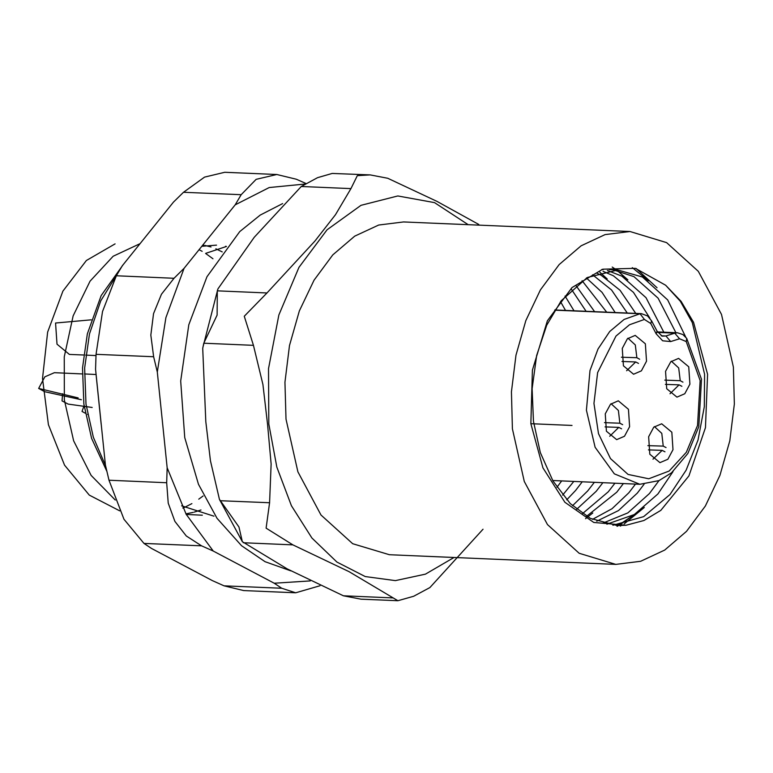 <?xml version="1.0" encoding="UTF-8"?>
<svg xmlns="http://www.w3.org/2000/svg" width="773" height="773" viewBox="0 0 773 773"><rect width="100%" height="100%" fill="white"/><g stroke="black" fill="none" stroke-linecap="round" stroke-linejoin="round"><path stroke-width="1.16" d="M370.18 174.911L332.187 173.442L317.49 177.732L301.228 186.457L254.182 237.272L217.986 288.783L217.29 290.88L217.107 315.075L203.743 343.241L202.758 348.439L205.86 421.7L210.401 460.814L219.416 499.339L238.954 527.031L242.364 541.651L287.305 568.976L343.425 595.761L360.962 599.133L397.921 600.698L349.038 571.643L292.909 544.859L266.144 528.191L269.632 502.779L271.081 464.032L267.516 424.319L262.878 384.49L253.409 345.357L244.287 316.234L266.946 292.986L314.882 241.079L335.501 214.749L350.894 188.573L357.319 175.645L370.18 174.911L387.717 178.292L436.919 201.415L478.748 224.431M99.649 409.255L97.466 388.065M122.878 265.023L101.176 295.576L87.378 333.82L82.547 367.977L83.89 404.076L91.6 438.397L106.829 471.308M118.182 272.627L100.79 300.755L89.475 333.917L84.644 368.064L85.987 404.163L93.291 437.247L105.534 465.665M626.043 525.263L593.79 522.471L564.821 502.237L542.917 467.849L530.829 423.662L532.355 370.161L547.352 320.785L572.049 287.566L602.708 269.188L635.416 268.337L665.659 285.218L681.09 301.335L693.613 322.293L707.585 374.316L705.459 427.682L688.898 475.849L660.789 510.393L643.88 520.538L626.043 525.263L617.125 525.534L590.417 518.354L570.319 503.61L552.966 481.028L540.327 452.572L533.438 421.411L532.124 388.684L536.607 355.454L546.714 325.201L561.159 300.813L587.296 277.497L617.685 269.922L642.421 277.024L667.669 299.963L685.651 336.931M612.883 525.205L643.59 516.635L670.036 494.488L686.105 470.168L698.019 439.992L704.309 406.84L704.618 374.19L692.279 322.631L680.356 301.306L665.659 285.218M602.66 523.195L627.821 512.905L649.446 493.609L658.992 480.603M672.964 471.665L657.958 493.976L634.353 514.489L606.873 524.229M592.533 519.388L611.994 508.75L628.864 492.739L635.493 484.072M644.151 484.217L637.367 493.097L618.535 510.518L596.708 521.186M582.484 513.649L608.283 491.86L614.912 483.202M623.415 483.56L616.786 492.227L586.63 516.267M572.522 505.706L587.693 490.99L594.331 482.323M602.834 482.69L596.196 491.348L576.629 509.281M562.647 495.097L573.74 481.453M582.243 481.811L575.614 490.469L566.715 499.851M561.662 480.941L556.908 487.299M675.892 332.69L658.103 298.175L633.918 276.657L613.424 269.912M649.919 318.215L633.502 292.358L613.327 275.787L603.056 271.323M601.819 269.468L603.124 269.651M607.346 270.492L621.84 276.145L646.025 297.663L663.814 332.177M627.28 313.094L611.549 289.943L592.62 274.84M596.94 273.12L601.249 275.275L620.052 290.31L635.783 313.452M606.689 312.215L582.079 280.696M586.456 277.971L602.061 292.397L615.192 312.572M586.108 311.335L571.402 289.344M575.837 285.392L594.611 311.703M565.517 310.466L560.551 301.615M565.063 296.02L574.02 310.823M733.355 367.117L721.46 314.466L698.348 271.323L666.645 242.596L629.966 231.552L605.095 234.625L581.122 245.814L559.208 264.54L540.462 289.894L525.804 320.602L515.958 355.155L511.426 391.824L512.422 428.802L524.316 481.453L547.429 524.596L579.132 553.323L615.81 564.377L640.672 561.295L664.654 550.115L686.559 531.38L705.314 506.035L719.972 475.318L729.809 440.765L734.35 404.095L733.355 367.117M615.81 564.377L389.37 554.743L352.691 543.699L320.988 514.973L297.876 471.83L285.981 419.179L284.986 382.2L289.527 345.531L299.364 310.978L314.022 280.261L332.776 254.916L354.681 236.18L378.664 225.001L403.525 221.919L629.966 231.552M620.304 526.123L621.318 525.563M624.207 523.872L644.267 507.513M657.011 287.769L636.16 268.531M627.84 279.874L617.337 270.55M616.419 269.874L612.255 267.072M617.105 526.345L618.535 525.572M620.294 524.567L634.082 514.654M648.431 280.754L632.343 267.642M482.999 529.254L429.904 587.586L413.652 596.302L397.921 600.708M167.161 467.723L157.296 371.968L153.663 356.788L96.055 354.334L95.543 369.339L105.408 465.095L109.041 480.275L166.649 482.729L167.161 467.723L186.177 514.374L213.242 551.023L201.569 545.854L143.962 543.4L151.489 548.395L212.42 580.639L224.093 585.808L281.71 588.263L274.173 583.267L213.242 551.023M274.173 583.267L310.263 580.948M304.697 184.051L269.159 187.559L235.166 204.797L241.137 194.699L183.53 192.255L173.403 202.178L122.347 265.69L116.375 275.787L173.983 278.232L184.1 268.318L235.166 204.797M184.1 268.318L165.895 317.597L157.296 371.968M183.53 192.255L204.555 177.104L224.75 172.292L276.831 174.505L296.368 179.278L305.731 183.404M281.71 588.263L295.721 592.794L320.041 585.779M295.721 592.794L243.64 590.582L224.093 585.808M166.649 482.729L168.185 503.126L174.911 521.369L186.332 535.979L201.569 545.854M143.962 543.4L124.009 519.292L109.041 480.275M173.983 278.232L161.46 294.194L153.537 313.625L150.87 335.047L153.663 356.788M96.055 354.334L102.558 311.567L116.375 275.787M276.831 174.505L256.134 179.288L241.137 194.699M665.601 371.33L666.751 388.761L676.916 397.177L684.752 393.757L689.883 384.181L688.733 366.75L678.568 358.343L670.732 361.754L665.601 371.33M648.673 436.793L649.822 454.224L659.987 462.631L667.824 459.22L672.954 449.644L671.805 432.213L661.64 423.807L653.803 427.218L648.673 436.793M622.217 348.381L623.376 365.813L633.541 374.219L641.377 370.808L646.508 361.233L645.358 343.801L635.193 335.395L627.357 338.806L622.217 348.381M605.288 413.835L606.447 431.276L616.612 439.682L624.449 436.272L629.58 426.696L628.43 409.255L618.265 400.849L610.428 404.26L605.288 413.835M91.262 319.79L55.579 323.027L56.98 344.198L69.328 354.401L83.648 355.01M621.386 357.213L636.817 357.725L635.3 344.961L627.966 338.226M639.609 359.203L636.817 357.725M626.584 370.779L635.735 361.919L621.965 361.455M635.735 361.919L638.527 363.397M664.761 380.171L680.192 380.683L678.675 367.919L671.341 361.184M682.984 382.162L680.192 380.683M669.959 393.728L679.109 384.867L665.35 384.413M679.109 384.867L681.902 386.345M62.603 393.708L62.072 400.878L68.15 404.095L92.2 407.497M82.315 373.9L54.4 372.712L44.882 376.857L38.65 388.481L78.15 397.94M609.655 436.243L618.806 427.372L605.037 426.918M618.806 427.372L621.598 428.86M604.457 422.676L619.888 423.189L618.371 410.424L611.037 403.69M38.65 388.481L44.718 391.698L81.349 399.747M622.68 424.667L619.888 423.189M653.03 459.191L662.181 450.33L648.421 449.867M662.181 450.33L664.973 451.809M647.832 445.625L663.263 446.137L661.746 433.373L654.412 426.638M84.112 405.748L82.025 411.439L85.272 413.159M87.581 414.376L88.103 414.647M666.055 447.615L663.263 446.137M585.538 518.644L592.804 512.963M607.172 278.937L599.887 272.164M627.753 279.816L617.289 270.54M616.381 269.874L612.226 267.072M617.057 526.355L633.976 514.712M648.344 280.686L632.304 267.632M530.829 423.662L572.001 425.421M115.119 243.901L86.412 260.511L62.922 291.141L47.655 332.1L42.554 378.461L48.37 424.667L64.555 465.162L89.291 495.097L119.747 510.866M140.039 243.688L113.167 256.298L90.045 281.208L73.126 315.886L64.227 356.846L64.343 399.941L73.58 440.823L91.098 475.366L115.235 500.073M182.853 508.093L183.307 507.9M184.389 507.426L191.868 503.59M198.796 499.145L203.057 495.937M212.933 258.81L205.599 253.409M202.149 251.322L199.076 249.679M185.897 513.861L193.124 512.441M194.236 512.151L201.019 509.938M222.228 251.911L215.841 248.8M211.068 247.012L204.98 245.389M203.782 245.147L202.855 244.983M186.235 514.47L202.352 515.195M226.392 246.442L225.561 246.258M216.575 245.109L201.792 246.307M181.703 505.793L213.908 516.151M226.363 246.481L205.715 253.312M96.258 376.277L101.195 424.174M453.973 557.497L425.459 574.194L395.341 580.658L365.291 576.552L336.951 562.077L311.886 538.047L291.469 505.774L276.84 467.047L268.782 423.981L268.521 368.653L278.86 314.959L298.929 267.342L327.085 229.745L360.991 205.289L397.834 195.994L434.552 202.642L468.119 224.672M350.894 188.573L301.228 186.457M343.425 595.761L393.09 597.867M219.976 500.662L269.632 502.779M292.909 544.859L243.253 542.752M217.29 290.88L266.946 292.986M253.409 345.357L203.743 343.241M686.221 341.598L679.544 338.719L670.693 341.54L662.645 340.787L656.2 333.868L650.76 323.491L644.382 319.462L629.473 324.786L616.023 336.081L597.626 372.567L593.964 403.438L598.466 433.634L610.448 458.563L628.091 474.419L648.692 478.796L669.138 471.028L686.289 452.302L697.555 425.45L700.193 380.625L686.221 341.598L686.714 338.332L701.517 379.282L698.821 426.667L687.854 453.471L671.592 472.825L658.983 480.603L639.841 484.265L614.313 473.897L595.104 447.267L586.378 410.134L590.031 370.557L598.041 349.048L609.713 331.54L624.101 319.452L640.044 313.761L554.734 310.137M644.382 319.462L640.044 313.761L641.416 313.693L554.811 310.012M661.195 335.743L665.92 335.946L674.761 333.124L657.746 332.4M656.2 333.868L657.002 331.124L662.132 336.12L665.92 335.946L670.693 341.54M679.544 338.719L674.761 333.124L677.448 332.757L657.437 331.907M650.76 323.491L651.562 320.747L647.59 315.954L641.416 313.693M202.932 347.319L217.802 289.276M318.747 177.288L332.187 173.432M617.675 269.922L609.172 269.564M242.364 541.651L219.416 499.339M290.803 570.822L265.081 561.642L241.572 545.767L217 518.287L198.506 484.333L184.737 437.653L180.65 381.021L188.757 324.737L206.932 276.724L239.707 231.649L260.211 215.078L282.628 203.579M639.841 484.265L552.695 480.555M657.002 331.124L651.562 320.747M686.714 338.332L682.888 334.506L677.448 332.757M95.997 355.541L85.745 355.097M96.065 374.48L84.412 373.987"/></g></svg>
